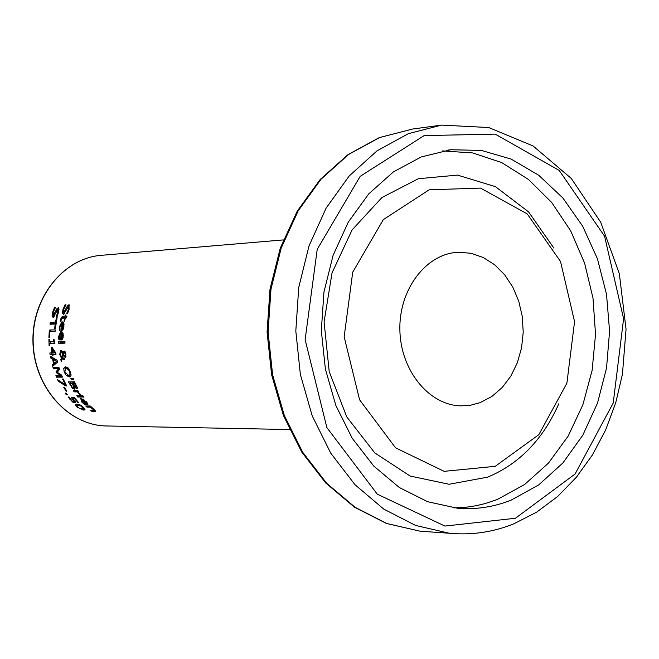 <?xml version="1.0" encoding="UTF-8"?>
<svg xmlns="http://www.w3.org/2000/svg" width="659" height="659" viewBox="0 0 659 659"><rect width="100%" height="100%" fill="white"/><g stroke="black" fill="none" stroke-linecap="round" stroke-linejoin="round"><path stroke-width="0.99" d="M74.796 398.127L72.96 398.687L75.34 401.875L74.813 402.871L72.597 402.006L68.157 396.965L68.997 396.965L72.202 401.043L73.849 401.52L74.665 400.763M74.088 398.3L73.281 397.393M75.398 402.023L74.22 401.389M73.981 400.993L71.147 397.385L74.22 397.393L78.833 402.838L78.133 402.838L78.668 402.649M78.133 402.838L74.549 398.687L75.093 398.506M74.549 398.687L72.96 398.687M61.559 323.66L62.696 321.872M61.139 330.546L61.954 323.585L59.895 326.996L60.093 330.406L59.269 330.439L59.236 327.045L61.864 321.905L63.264 322.152L64.063 324.244L63.182 329.36L61.139 330.546L62.671 330.052M62.745 329.97L62.877 328.586M63.593 323.215L62.951 323.264M61.954 323.585L63.618 323.042M59.269 330.439L60.06 330.184M63.305 324.352L62.531 323.561L62.103 328.841L63.388 326.362L63.305 324.352L64.047 324.113M62.819 328.281L63.717 327.984M63.478 328.363L62.103 328.841M62.531 323.561L63.841 323.132M62.523 332.894L61.872 332.943M62.35 339.459L62.35 338.1M60.529 333.33L61.493 331.584M62.934 337.878L61.625 338.339L63.149 337.515M62.284 337.795L62.383 333.998L61.526 333.223L61.625 338.339M61.526 333.223L62.794 332.803M62.383 333.998L63.107 333.759M60.949 333.24L59.219 336.543L59.747 339.855L58.923 339.879L58.667 338.413L58.569 336.584L60.677 331.625L61.798 331.675L62.926 333.124L63.289 335.563L62.745 338.85L61.658 339.912L60.809 339.995L60.949 333.24L62.539 332.729M58.923 339.879L59.689 339.624M60.809 339.995L62.317 339.5M66.221 308.132L67.572 305.71L68.997 304.697L69.071 309.475L67.482 313.725L66.534 313.775L68.338 309.639L68.363 306.715L63.577 314.434L62.407 313.256L62.934 309.582L65.019 304.82L66.015 304.763L63.668 309.409L63.734 312.523L66.221 308.132L67.218 307.811M67.572 305.71L69.541 305.018M68.511 306.641L69.475 305.092M64.541 313.643L64.17 312.407M66.567 313.635L67.688 313.272M66.534 313.775L67.622 313.42M64.969 342.688L60.266 342.845L60.233 341.683M58.742 343.347L58.684 341.733L64.928 341.527L64.986 343.15L58.742 343.347L60.266 342.845M62.391 318.017L63.264 316.32M65.052 316.238L65.332 315.043L65.958 315.018L65.678 316.205L66.971 316.139L66.575 317.902L65.282 317.959L64.664 321.172L64.038 321.197L64.656 317.992L61.6 318.379L60.892 321.337L60.216 321.37L60.455 319.45L62.243 316.411L65.719 316.015M65.282 317.959L66.658 317.523M60.216 321.37L60.908 321.147M64.656 317.992L66.386 317.44L64.244 317.539L61.946 318.157M64.038 321.197L64.697 320.982M65.101 368.702L65.76 366.783M70.554 376.47L68.108 375.375M69.162 375.325L70.035 374.452L69.722 371.907L68.223 369.337L65.529 368.488L64.854 371.973L68.585 375.408L71.04 374.65M68.174 367.969L65.529 368.488M63.742 368.216L65.62 366.783L68.355 368.159L70.406 371.882L70.991 375.589L69.87 376.89L66.37 375.646L64.162 371.973L63.742 368.216L65.225 367.722M60.826 359.682L61.345 358.01L59.714 354.336L60.694 350.481L62.144 351.14L62.992 352.68L64.104 350.983L65.175 351.807L65.958 354.221L65.398 357.318L64.335 356.881L63.338 355.02L62.399 357.928L64.162 358.043L64.483 359.633L62.127 358.834L61.287 361.742L60.826 359.682L61.987 359.295M62.127 358.834L63.618 358.339L64.31 358.817M62.457 358.718L62.679 357.994M61.345 358.01L62.49 357.631M61.114 352.194L61.518 350.58M63.338 355.02L63.766 354.88M62.992 352.68L64.491 352.186L64.739 351.263M65.958 356.519L65.299 355.629M62.819 353.479L61.155 352.186L60.439 354.764L61.567 357.293L62.819 353.479L63.758 353.166M61.567 357.293L62.72 356.914M61.361 352.153L62.416 351.799M64.187 355.456L65.019 355.72L65.439 354.171L64.36 352.606L63.503 354.237L64.187 355.456M73.478 379.18L72.482 378.332M71.32 379.609L70.867 378.596L73.058 378.241L73.808 379.913L71.32 379.609L72.828 379.106M72.292 388.126L68.445 381.874L74.451 381.833L77.276 387.599L77.037 388.695L74.648 387.22L74.566 389.197L72.292 388.126L73.635 387.714L73.824 386.874L72.07 383.324L73.594 382.805L69.854 383.332L72.07 386.973L73.396 387.747M74.961 388.448L73.874 387.64M70.793 383.019L70.208 381.866M77.317 387.756L76.502 387.031M73.824 386.874L74.673 386.586M72.07 383.324L69.854 383.332M74.492 383.307L72.737 383.316L74.714 386.627L75.958 387.22L74.492 383.307L75.085 383.11M76.147 386.676L76.823 386.446M74.928 382.797L72.737 383.316M78.297 391.331L75.711 391.331L75.184 390.532M77.968 391.866L80.563 394.7L79.772 394.7L77.334 391.866L74.138 391.866L73.273 390.54L77.787 390.523L78.643 391.866L77.968 391.866L78.52 391.677M79.772 394.7L80.423 394.477M74.138 391.866L75.711 391.331M77.334 391.866L78.405 391.504M79.723 394.634L80.382 394.411M77.795 397.023L76.823 395.729L81.337 395.738L82.317 397.031L77.795 397.023L79.426 396.471L78.858 395.729M81.889 396.471L79.426 396.471M83.141 397.122L82.029 395.655L82.828 395.655L83.932 397.122L83.141 397.122L83.767 396.907M82.136 399.576L81.79 398.473M86.7 404.766L82.087 399.667L82.597 402.122L85.497 404.626L84.665 404.618L81.947 402.13L80.629 398.44L86.428 401.85L87.886 403.967L87.573 404.717L86.7 404.766L87.927 404.338M82.087 399.667L83.421 399.214M84.665 404.618L85.233 404.42M84.088 400.293L82.672 399.675L86.403 403.539L85.744 401.776L84.088 400.293L84.64 400.104M86.65 403.168L87.317 402.937M82.672 399.675L83.619 399.346M54.162 316.518L53.758 315.299M57.877 309.631L58.849 308.025M56.13 316.649L57.803 312.58L57.737 309.697L53.222 317.292L52.045 316.131L52.465 312.514L54.367 307.827L55.356 307.778L53.181 312.341L53.33 315.414L56.921 308.709L58.305 307.72L58.519 312.415L57.078 316.6L56.13 316.649L57.201 316.304M56.163 316.509L57.259 316.155M56.921 308.709L58.783 308.115M55.669 311.089L56.641 310.776M90.382 407.188L86.996 407.155L85.744 405.969L90.275 406.002L94.023 409.305L95.267 411.373L91.93 411.381L90.522 410.252L93.858 410.063L90.382 407.188L91.214 406.9M91.93 411.381L93.825 410.73L93.232 410.277M90.86 406.562L88.784 406.545L88.166 405.985M86.996 407.155L88.784 406.545M95.398 410.746L93.825 410.73M55.109 331.131L49.87 331.79L49.606 337.597L48.906 337.622L49.606 337.392M50.743 331.51L50.875 330.011M48.906 337.622L49.318 330.068L55.216 329.829L55.076 331.584L49.87 331.79M55.521 322.218L56.427 317.622L57.127 317.589L55.356 328.487L54.656 328.52L55.232 324.022L50.026 324.244L50.315 322.457L56.262 321.979M50.026 324.244L51.682 323.717L51.904 322.383M55.232 324.022L55.966 323.783M56.007 323.52L51.682 323.717M54.656 328.52L55.372 328.281M55.924 353.932L52.745 354.468L52.984 355.918L52.349 355.934L52.951 355.728M53.626 354.18L51.575 354.04L51.41 352.919M54.821 352.829L52.02 348.743L52.514 352.894L55.562 352.59M52.02 348.743L52.786 348.487M52.349 355.934L52.11 354.484L50.084 354.534L49.853 352.96L51.88 352.911L51.27 347.441L52.102 347.425L55.768 352.878L55.99 354.385L52.745 354.468M51.88 352.911L52.489 352.705M50.084 354.534L51.575 354.04M52.11 354.484L53.601 353.99M53.494 341.774L53.453 339.451L53.997 339.434L54.919 343.364L49.598 343.528L49.713 345.761L49.112 345.786L48.898 339.607L49.499 339.583L49.532 341.897L54.252 341.519M49.112 345.786L49.705 345.588M50.521 343.224L50.479 341.873M49.598 343.528L54.895 342.911M54.153 359.13L52.143 357.359M53.964 365.177L53.684 364.147L55.002 362.812M55.653 359.419L54.779 358.924L53.305 359.41L54.145 363.093L57.242 360.951M54.145 363.093L57.308 361.239M56.493 361.198L53.305 359.41M53.585 363.537L52.539 358.99L50.677 357.936L50.381 356.313L57.086 360.242L57.531 362.195L52.662 366.28L52.209 364.641L55.059 363.051M52.209 364.641L53.684 364.147M52.539 358.99L54.022 358.504M50.677 357.936L52.16 357.45M58.338 381.289L57.605 379.716L65.307 384.691L62.531 379.007L63.231 378.999L66.707 385.976L65.809 385.976L58.338 381.289L59.434 380.927M65.809 385.976L66.567 385.721M65.307 384.691L65.908 384.494M62.218 376.643L57.984 376.684L57.564 375.671M59.195 368.266L54.903 368.34L54.606 367.36M57.687 371.742L59.417 368.966M56.493 377.187L55.875 375.688L60.974 375.63L56.377 372.714L56.048 371.783L58.519 368.752L53.428 368.826L52.984 367.392L58.898 367.294L59.557 369.402L57.234 372.327L61.567 375.037L62.416 377.121L56.493 377.187L57.984 376.684M53.428 368.826L54.903 368.34M58.519 368.752L59.269 368.496M56.048 371.783L57.522 371.289M56.377 372.714L57.333 372.393M60.974 375.63L61.707 375.391M66.337 394.799L65.175 393.143L66.312 393.143L67.473 394.799L66.337 394.799L67.251 394.494M66.114 391.191L63.668 387.179L64.393 387.171L66.831 391.191L66.114 391.191L66.707 390.993M84.995 409.412L82.4 408.819M83.487 410.055L77.045 407.105L75.472 405.071L76.057 404.214L77.054 404.107L83.265 407.155L84.476 409.956L83.487 410.055L84.978 409.544M77.688 405.326L77.194 404.107M82.029 408.819L83.479 408.506L80.497 405.746L76.872 405.713L77.704 407.114L79.838 408.481L82.029 408.819M80.027 404.807L78.956 404.898M511.12 500.14C493.797 507.035 475.913 509.736 457.461 508.237L427.666 501.73L399.338 487.52L373.81 466.111L352.301 438.375L335.876 405.507L325.373 369.024L321.32 330.629L323.931 292.151L333.067 255.42L348.249 222.165L368.711 193.911L393.423 171.875L421.2 156.974L450.748 149.733L481.424 150.425L511.178 159.107L538.708 175.245L562.877 197.988L582.721 226.276L597.449 258.847L606.519 294.318L609.583 331.205L606.535 368.002L597.482 403.193L582.745 435.302L562.893 462.956L538.7 484.925L511.12 500.14M480.024 402.674L491.762 396.553L502.174 387.55L510.84 376.083L517.389 362.639L521.574 347.795L523.221 332.169L522.257 316.411L518.74 301.179L512.793 287.11L504.662 274.803L494.678 264.778L483.253 257.488L470.864 253.245L458.03 252.273C426.118 253.666 398.909 289.375 399.881 329.813C400.425 370.267 428.96 405.285 460.913 405.878L470.592 405.211L480.024 402.674M495.239 466.325L538.823 434.693L566.897 383.176L574.566 321.674L560.537 261.541L527.233 213.92L480.543 188.103L429.157 189.808L383.316 219.62L352.722 272.183L344.155 336.807L359.592 399.791L395.557 447.84L444.15 471.342L495.239 466.325M72.885 399.37L73.396 399.197M74.813 402.871L75.431 402.657M69.92 399.585L70.455 399.403M72.597 402.006L74.278 401.43M59.236 327.045L59.92 326.823M61.551 330.53L62.44 330.241M59.153 328.932L59.845 328.709M63.388 326.362L64.03 326.156M62.663 335.942L63.289 335.736M58.667 338.413L59.335 338.199M58.569 336.584L59.228 336.37M61.221 339.978L62.103 339.69M62.934 309.582L63.692 309.343M65.15 310.727L66.073 310.43M62.407 313.256L64.195 312.687M63.346 314.475L63.857 314.31M68.338 309.639L69.096 309.401M60.455 319.45L61.172 319.22M62.523 318.091L64.244 317.539M66.114 368.406L67.597 367.911M68.223 369.337L69.055 369.056M70.035 374.452L70.991 374.131M69.722 371.907L70.34 371.692M64.162 371.973L64.788 371.767M66.37 375.646L67.589 375.235M69.228 376.981L70.464 376.561M59.714 354.336L60.364 354.122M64.335 356.881L65.826 356.395M62.275 352.631L62.877 352.433M65.439 354.171L65.916 354.015M64.36 352.606L65.406 352.26M74.31 389.23L74.796 389.065M70.06 385.021L70.637 384.823M76.815 388.719L77.235 388.579M72.935 384.971L73.503 384.782M75.225 384.699L75.801 384.502M79.261 393.925L79.871 393.72M81.947 402.13L82.457 401.957M87.12 404.766L87.878 404.502M83.347 403.514L83.85 403.341M85.744 401.776L86.214 401.611M57.803 312.58L58.544 312.341M57.737 309.697L59.071 309.269M53 317.333L53.494 317.168M52.045 316.131L53.783 315.57M52.465 312.514L53.198 312.284M54.681 313.651L55.587 313.354M53.651 315.307L55.01 314.878M93.858 410.063L94.583 409.816M92.935 409L93.43 408.827M94.88 411.414L95.506 411.2M77.045 407.105L77.523 406.941M83.479 408.506L84.311 408.218M80.497 405.746L81.222 405.499M78.339 405.4L80.052 404.815M108.274 426.002L105.316 425.945C67.325 424.709 33.749 386.108 33.156 341.576C32.085 297.052 64.195 257.545 102.112 255.255L283.337 239.909M515.437 518.254L444.94 526.071L377.302 494.192L326.872 427.6L305.133 339.64L317.218 249.333L360.201 176.324L424.149 135.589L495.197 134.123L559.219 170.426L604.575 236.202L623.595 318.709L613.224 403.028L575.068 474.035L515.437 518.254M441.596 125.103L408.292 133.703L376.997 150.87L349.163 176.002L326.123 208.12L309.03 245.84L298.741 287.448L295.809 331.024L300.372 374.501L312.209 415.845L330.719 453.12L354.946 484.645L383.711 509.086L415.631 525.462L449.249 533.238C471.514 535.339 493.056 532.192 513.863 523.806L536.648 512.158L557.613 496.524L576.328 477.297L592.433 454.932L605.637 429.956L615.695 402.888L622.426 374.312L626.05 329.253L619.345 273.732L600.687 222.182L571.287 178.457L533.073 145.96L488.723 127.533L441.596 125.103M427.938 531.747L420.187 531.203L386.849 523.526L355.193 507.372L326.683 483.286L302.67 452.222L284.334 415.508L272.604 374.798L268.081 331.971L270.997 289.062L281.195 248.072L298.14 210.913L320.982 179.264L348.578 154.478L379.617 137.542L412.649 129.032L438.803 125.482M553.889 248.122L528.576 211.885L495.444 186.654L457.511 175.105L418.366 178.713L381.94 197.527L352.063 229.966L332.029 272.892L324.096 321.856L329.203 371.635L346.758 416.9L374.765 452.898L410.129 476.045L449.076 484.274L487.635 477.141C519.251 463.952 542.958 439.512 558.774 403.827M453.977 507.883L466.63 507.175L476.029 505.733L485.296 503.534L497.397 499.431L524.556 484.554L548.445 463.129L568.124 436.159L582.861 404.824L592.111 370.44L595.53 334.401L593.001 298.165L584.624 263.18L570.702 230.864L551.748 202.544L528.477 179.454L501.796 162.641L472.783 152.946L442.659 150.919M74.937 401.15L73.882 401.504M63.305 323.099L61.641 323.635M62.218 332.779L60.636 333.297M61.155 352.186L62.523 351.733M64.187 352.631L65.389 352.236M73.635 387.714L74.681 387.36M75.95 387.22L77.021 386.858M83.339 399.165L81.749 399.708M86.403 403.539L87.482 403.168M59.071 309.252L57.597 309.722M54.994 314.903L53.478 315.389M94.665 409.89L93.743 410.211M83.248 408.687L84.385 408.3M77.202 405.491L78.956 404.89M289.441 429.536L105.316 425.945C67.218 424.709 33.551 386.133 32.95 341.593C31.871 297.077 64.071 257.554 102.112 255.255M449.249 533.238L420.187 531.203L386.512 523.485L354.583 507.273L325.884 483.146L301.756 452.074L283.362 415.392L271.607 374.749L267.076 332.012L270.001 289.186L280.232 248.27L297.242 211.144L320.192 179.479L347.977 154.634L379.279 137.607L412.649 129.032M458.03 252.273L456.399 252.397M448.021 150.071L450.748 149.733"/></g></svg>
